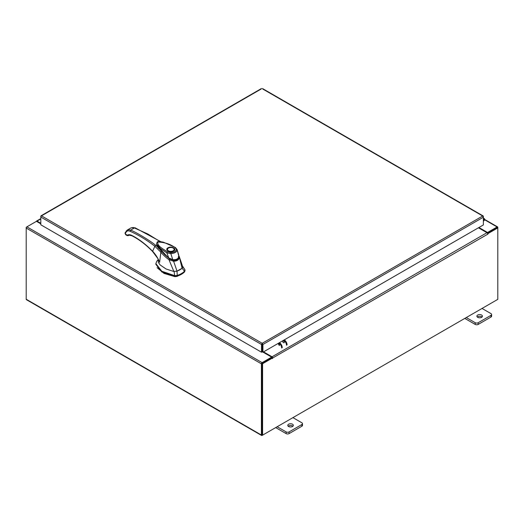 <?xml version="1.0" encoding="UTF-8"?>
<svg xmlns="http://www.w3.org/2000/svg" width="524" height="524" viewBox="0 0 524 524"><rect width="100%" height="100%" fill="white"/><g stroke="black" fill="none" stroke-linecap="round" stroke-linejoin="round"><path stroke-width="0.79" d="M483.37 219.497A0.694 0.4 -60 0 1 483.803 220.263L483.37 220.696M483.37 218.881A1.395 0.806 -60 0 1 484.333 218.619A1.395 0.806 -60 0 1 484.562 218.908A1.395 0.806 -60 0 1 483.973 220.702L483.37 221.298M292.536 424.23A2.784 1.611 0 0 0 289.497 423.883A2.784 1.611 0 0 0 287.781 425.364A2.784 1.611 0 0 0 288.593 426.503A2.784 1.611 0 0 0 291.632 426.85A2.784 1.611 0 0 0 293.348 425.364A2.784 1.611 0 0 0 292.536 424.23M292.923 426.222A2.784 1.611 0 0 0 292.536 425.94A2.784 1.611 0 0 0 288.207 426.222M277.17 426.733L286.111 431.894A2.116 1.225 0 0 0 289.104 431.894L301.87 424.525A2.116 1.225 0 0 0 302.492 423.661A2.116 1.225 0 0 0 301.87 422.796L292.929 417.635M289.104 431.894L289.104 433.603L301.87 426.235L301.87 424.525M275.69 427.591L286.111 433.603L286.111 431.894M302.492 423.661L302.492 425.37A2.116 1.225 180 0 1 301.87 426.235M289.104 433.603A2.116 1.225 180 0 1 286.111 433.603M481.641 315.048A2.784 1.611 0 0 0 478.609 314.701A2.784 1.611 0 0 0 476.886 316.182A2.784 1.611 0 0 0 477.705 317.321A2.784 1.611 0 0 0 480.744 317.668A2.784 1.611 0 0 0 482.46 316.182A2.784 1.611 0 0 0 481.641 315.048M482.034 317.04A2.784 1.611 0 0 0 481.641 316.758A2.784 1.611 0 0 0 477.318 317.04M466.281 317.551L475.222 322.712A2.116 1.225 0 0 0 478.216 322.712L490.981 315.343A2.116 1.225 0 0 0 491.604 314.479A2.116 1.225 0 0 0 490.981 313.614L482.041 308.453M478.216 322.712L478.216 324.422L490.981 317.053L490.981 315.343M464.801 318.409L475.222 324.422L475.222 322.712M491.604 314.479L491.604 316.188A2.116 1.225 180 0 1 490.981 317.053M478.216 324.422A2.116 1.225 180 0 1 475.222 324.422M179.811 269.847A17.547 10.133 0 0 0 182.077 268.242L184.507 271.236A19.742 11.397 180 0 1 181.363 273.613A19.742 11.397 180 0 1 177.25 275.428L177.02 271.157A17.547 10.133 0 0 0 179.811 269.847M184.959 270.535L184.507 271.956L184.959 269.821L182.365 265.799M158.038 259.753L156.755 261.266L155.87 263.637L161.805 271.249L174.8 275.69L177.25 275.428L177.25 276.148A19.742 11.397 0 0 0 184.507 271.956M174.092 271.445L174.8 276.403L161.805 271.963L155.87 264.358L155.87 263.637M185.005 270.888L184.959 269.821L182.581 266.552M174.8 276.403L177.25 276.148M176.293 271.373L177.02 271.157M182.077 268.242L182.45 267.823M156.702 244.643L156.742 244.996M157.429 246.771L168.852 258.371L156.951 245.37M178.749 256.845C178.239 259.341 176.313 260.454 172.979 260.179L172.979 260.533M172.979 260.179L168.852 258.371M174.368 249.699A3.557 2.057 180 0 1 174.368 249.791L173.418 251.042L169.809 251.579C167.595 250.786 166.743 250.19 167.254 249.791A3.557 2.057 180 0 1 167.261 249.699M167.988 247.8C171.472 245.605 177.439 249.051 173.641 251.062C170.149 253.256 164.189 249.81 167.988 247.8M169.599 251.54A3.557 2.057 180 0 1 168.296 251.062A3.557 2.057 180 0 1 167.254 249.607A3.557 2.057 180 0 1 168.296 248.16L168.296 248.16A3.557 2.057 180 0 1 168.374 248.114M173.326 248.16L173.175 248.068A3.341 1.926 180 0 1 173.175 250.793A3.341 1.926 180 0 1 168.453 250.793A3.341 1.926 180 0 1 168.453 248.068A3.341 1.926 180 0 1 173.175 248.068L173.326 248.16A3.557 2.057 180 0 1 174.368 249.607A3.557 2.057 180 0 1 173.326 251.062A3.557 2.057 180 0 1 172.029 251.54M168.964 258.122L160.835 250.675L157.737 246.771L156.591 243.883M156.571 243.745L157.18 242.147C157.285 241.413 159.342 241.426 163.35 242.173L175.324 247.439L177.053 249.483L178.854 256.288C178.337 258.784 176.378 259.917 172.986 259.681L168.787 258.011L166.815 252.85L160.508 248.612L156.597 244.053C156.925 244.525 155.864 243.961 158.405 247.865L164.759 254.749L168.78 258.181C169.35 258.836 170.667 259.432 172.75 259.969L172.868 259.989C176.961 259.983 178.966 258.791 178.881 256.413L178.71 254.965L178.854 256.288L178.343 256.649M176.28 249.437C175.999 251.382 174.178 252.43 170.831 252.588L170.811 253.609L166.815 252.85L167.425 251.775C163.259 249.064 156.997 245.998 157.822 242.042C164.523 242.252 170.202 244.06 174.872 247.479L177.132 249.961C176.758 252.109 174.649 253.328 170.811 253.609L172.822 259.832M174.872 247.479L175.507 247.832L174.872 247.479M157.056 267.653L164.032 273.423L174.833 276.639L177.138 276.397L184.658 271.792M179.293 257.69L179.287 257.69C178.677 260.146 176.667 261.312 173.261 261.168L168.997 259.734C165.794 257.422 163.082 254.906 160.868 252.182L159.61 262.321C158.012 258.149 155.667 254.454 152.569 251.232C145.829 244.289 138.899 239.016 131.773 235.4C129.978 234.516 128.459 234.47 127.214 235.256L128.504 235.538C128.367 235.04 129.533 235.138 132.015 235.833C139.043 239.396 145.895 244.616 152.576 251.494L158.084 258.869L158.333 262.341L160.193 264.98L166.049 268.982L173.529 271.399L177.033 271.15L182.07 268.249L182.627 266.519L179.182 256.302L182.07 268.249M179.287 257.69L178.671 257.271C178.16 259.55 176.372 260.579 173.313 260.363L177.033 271.15M169.01 259.766L173.844 271.452M169.475 259.033L169.01 259.747M152.995 251.435L152.569 251.232L154.894 246.28L160.868 252.182L161.248 251.631M158.484 248.402L157.58 246.902L155.615 245.271L154.894 246.28C146.622 239.913 138.349 234.909 130.083 231.261C128.432 230.573 127.149 230.776 126.232 231.883L125.177 233.776L127.214 235.256M160.685 241.636L135.054 227.77L131.046 227.874L133.312 227.475L147.807 233.979L160.095 241.577M134.648 227.829L135.336 228.222L134.648 227.829L130.627 230.147C135.303 231.693 151.023 241.23 155.615 245.271M157.58 246.902L156.591 243.948M128.504 235.538L127.168 235.636L125.662 234.719L125.033 232.964L127.194 230.102L131.046 227.874M130.083 231.261L130.627 230.147L129.356 229.761L127.194 230.102M157.626 246.902L156.65 244.407M127.627 235.603L128.288 235.669L127.627 235.603L128.288 235.669L128.387 235.112L128.288 235.669M283.523 342.748A1.133 0.655 60 0 1 282.783 341.746A1.133 0.655 60 0 1 282.96 340.842A1.133 0.655 60 0 1 283.523 340.901A1.133 0.655 60 0 1 284.263 341.897A1.133 0.655 60 0 1 284.093 342.801M279.259 345.591A1.133 0.655 -120 0 0 279.43 344.687A1.133 0.655 -120 0 0 278.689 343.685A1.133 0.655 -120 0 0 278.126 343.633M279.279 345.198A1.133 0.655 60 0 1 278.506 343.606M284.283 339.88A4.179 2.41 60 0 1 287.067 344.897M286.477 345.237A4.179 2.41 -120 0 0 283.694 340.22M281.65 348.028A4.179 2.41 -120 0 0 278.86 343.01M279.449 342.67A4.179 2.41 60 0 1 282.233 347.687M261.26 88.969L41.488 215.855L262.216 343.292L262.917 344.484L262.216 343.973L262.216 343.292L261.515 344.484L262.105 344.144L262.105 351.879L261.515 352.22L261.515 344.484L40.806 217.06L41.01 216.366M261.515 352.22L40.806 224.789L40.806 216.248L41.488 215.855M483.174 216.51L482.689 215.999L483.37 217.205L483.37 224.94L262.917 352.22L262.917 344.484L483.37 217.205L483.37 216.392L262.662 88.969M262.327 344.144L262.327 351.879L262.917 352.22M40.806 223.846L36.444 221.331L26.894 226.846A0.976 0.563 -60 0 0 26.2 228.045L26.2 299.237A0.976 0.563 -60 0 0 26.403 299.682L261.614 435.483A0.976 0.563 120 0 0 262.105 435.431L497.106 299.754A0.976 0.563 120 0 0 497.112 299.748M261.614 435.483A0.976 0.563 120 0 1 261.411 435.031L261.411 363.839A0.976 0.563 120 0 1 262.105 362.641L271.655 357.126L263.035 352.148M262.105 363.322L271.655 357.807L271.655 357.126M478.929 227.501L487.556 232.479L497.106 226.964A0.976 0.563 120 0 1 497.597 226.912L484.608 219.418M487.313 233.016L497.184 227.639M487.556 232.479L487.556 233.16M262.033 434.763L262 363.499M497.597 226.912A0.976 0.563 120 0 1 497.8 227.364L497.8 227.927L487.942 233.612L487.523 233.37M40.806 223.276L37.04 221.102A0.976 0.563 -120 0 0 36.549 221.056A0.976 0.563 -120 0 0 36.359 221.377M26.403 227.364L26.888 226.846L262.105 362.641M261.411 363.839L26.2 228.045L26.2 227.246M272.447 358.03L262.589 363.721L262 363.381L271.858 357.689L272.487 358.586L272.735 357.977A0.976 0.563 -120 0 0 272.048 356.785L263.526 351.866M272.153 357.859L271.655 357.237M478.438 227.789L486.96 232.702A0.976 0.563 60 0 1 487.648 233.901L487.693 234.339L487.942 233.612M262.589 363.721L262.589 435.149L497.8 299.355L497.8 227.927L497.211 227.586L487.451 233.219M262 363.381L262 434.809L262.589 435.149M483.803 220.263L483.37 220.014M170.831 252.588L167.425 251.775M131.773 235.4L132.461 235.793M126.232 231.883L126.173 230.992M125.197 233.658L125.033 232.964M125.197 233.069L125.177 233.776L125.197 233.069M262.216 343.292L482.689 215.999M484.549 219.713L497.106 226.964M261.411 435.031L26.2 299.237M40.806 218.934L37.04 221.102M272.048 356.785L486.96 232.702M487.942 234.071L272.735 357.977M484.333 218.619L483.37 218.069M178.71 254.965L177.053 249.483M157.645 246.922L156.643 244.308M262.459 88.517L483.174 215.953M41.003 215.803L261.469 88.517M40.806 218.6L36.549 221.056"/></g></svg>
